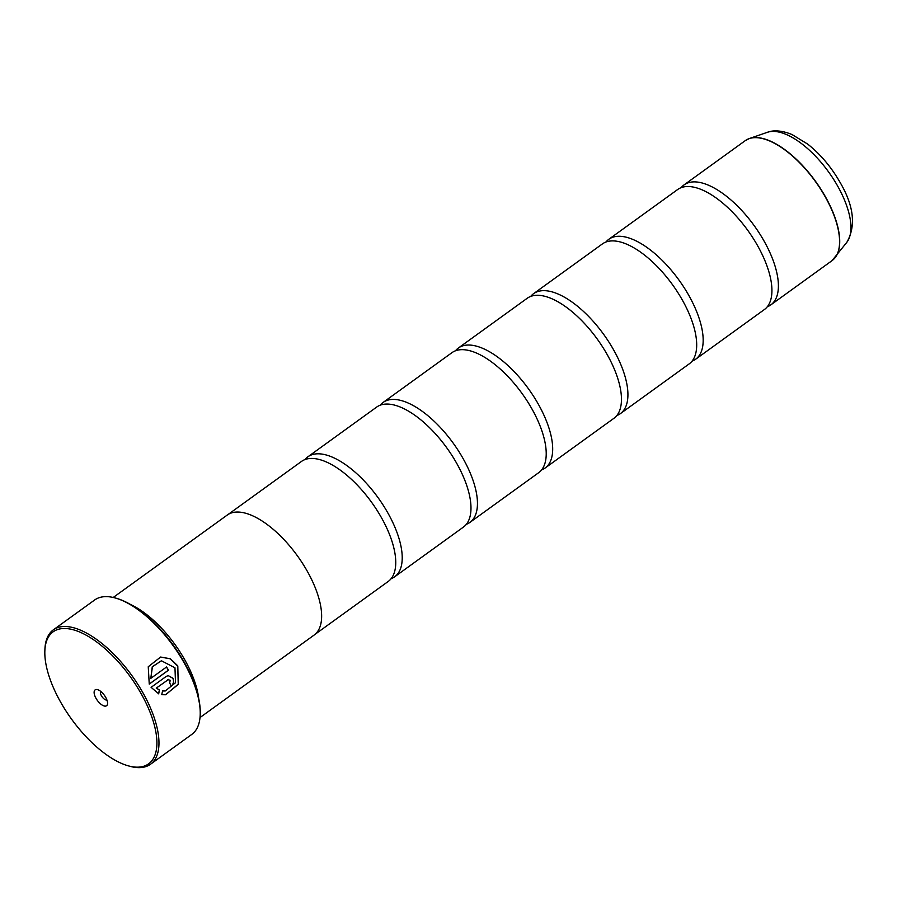 <?xml version="1.0" encoding="UTF-8"?>
<svg xmlns="http://www.w3.org/2000/svg" width="897" height="897" viewBox="0 0 897 897"><rect width="100%" height="100%" fill="white"/><g stroke="black" fill="none" stroke-linecap="round" stroke-linejoin="round"><path stroke-width="1.35" d="M681.171 187.641A74.036 32.931 54.1 0 1 684.086 184.872A74.036 32.931 54.1 0 1 763.627 240.284A74.036 32.931 54.1 0 1 770.826 304.879A74.036 32.931 54.1 0 1 767.283 306.774M605.935 242.033A74.036 32.931 54.1 0 1 608.85 239.264A74.036 32.931 54.1 0 1 688.391 294.665A74.036 32.931 54.1 0 1 695.59 359.271A74.036 32.931 54.1 0 1 692.047 361.155M530.699 296.414A74.036 32.931 54.1 0 1 533.614 293.644A74.036 32.931 54.1 0 1 613.144 349.045A74.036 32.931 54.1 0 1 620.354 413.652A74.036 32.931 54.1 0 1 616.811 415.546M455.463 350.794A74.036 32.931 54.1 0 1 458.367 348.025A74.036 32.931 54.1 0 1 537.908 403.437A74.036 32.931 54.1 0 1 545.118 468.032A74.036 32.931 54.1 0 1 541.575 469.927M380.227 405.186A74.036 32.931 54.1 0 1 383.131 402.417A74.036 32.931 54.1 0 1 462.673 457.818A74.036 32.931 54.1 0 1 469.882 522.424A74.036 32.931 54.1 0 1 466.339 524.308M304.991 459.567A74.036 32.931 54.1 0 1 307.895 456.797A74.036 32.931 54.1 0 1 387.437 512.198A74.036 32.931 54.1 0 1 394.646 576.805A74.036 32.931 54.1 0 1 391.103 578.7M160.518 657.053L170.217 658.802L177.808 666.236L178.223 684.198L165.743 694.727M162.57 690.982L165.239 690.959M174.971 667.805L175.509 682.707L165.317 690.948L162.581 690.937L161.718 694.682L165.496 694.76L178.279 684.389L177.729 665.809L170.318 658.757L160.597 657.041L148.252 666.751L149.25 684.108L168.513 670.182A82.928 36.889 -125.9 0 0 166.573 666.976L150.808 678.356L152.412 666.751L161.404 660.775L174.971 667.805M167.84 679.668L170.217 680.274L169.668 682.897A82.928 36.889 54.1 0 1 171.26 686.16C173.67 684.041 174.242 681.406 172.986 678.278L168.255 675.598L166.225 676.405L151.1 687.337L158.668 693.785L159.487 690.051L156.37 688.044L168.658 679.377L156.37 688.044M168.188 675.598L172.841 678.3C174.096 681.428 173.525 684.052 171.114 686.171M140.627 692.764A81.448 36.228 -125.9 0 0 80.349 632.307A81.448 36.228 -125.9 0 0 44.85 651.076A81.448 36.228 -125.9 0 0 61.063 702.878A81.448 36.228 -125.9 0 0 127.666 765.657A81.448 36.228 -125.9 0 0 140.627 692.764M44.85 651.076L44.906 649.45A82.928 36.889 54.1 0 1 53.338 629.84A82.928 36.889 54.1 0 1 142.421 691.901A82.928 36.889 54.1 0 1 150.494 764.255A82.928 36.889 54.1 0 1 129.235 766.105L127.666 765.657M96.069 698.427A9.777 4.35 -125.9 0 0 103.301 705.681A9.777 4.35 -125.9 0 0 107.562 703.439A9.777 4.35 -125.9 0 0 105.622 697.216A9.777 4.35 -125.9 0 0 97.627 689.681A9.777 4.35 -125.9 0 0 96.069 698.427M100.711 691.396A5.326 2.366 -125.9 0 0 101.462 695.825A5.326 2.366 -125.9 0 0 106.9 699.963M115.87 598.153L116.812 598.422A82.031 36.485 54.1 0 1 183.907 661.65A82.031 36.485 54.1 0 1 200.233 713.833L200.199 714.808A82.928 36.889 -125.9 0 0 183.694 662.064A82.928 36.889 -125.9 0 0 115.87 598.153A82.928 36.889 -125.9 0 0 94.611 600.015L53.338 629.84M130.771 604.623A74.081 32.954 54.1 0 1 184.322 659.037A74.081 32.954 54.1 0 1 198.73 698.64M608.85 239.264L677.639 189.536A74.036 32.931 54.1 0 1 701.891 189.772A74.036 32.931 54.1 0 1 757.169 244.937A74.036 32.931 54.1 0 1 771.756 286.435A74.036 32.931 54.1 0 1 764.379 309.543L695.59 359.271M200.02 717.544L314.062 635.11A74.081 32.954 -125.9 0 0 306.852 570.47A74.081 32.954 -125.9 0 0 227.266 515.035L113.224 597.469M533.614 293.644L602.392 243.917A74.036 32.931 54.1 0 1 626.655 244.163A74.036 32.931 54.1 0 1 681.933 299.329A74.036 32.931 54.1 0 1 696.521 340.826A74.036 32.931 54.1 0 1 689.143 363.924L620.354 413.652M458.367 348.025L527.156 298.309A74.036 32.931 54.1 0 1 551.42 298.544A74.036 32.931 54.1 0 1 606.697 353.71A74.036 32.931 54.1 0 1 621.285 395.207A74.036 32.931 54.1 0 1 613.907 418.316L545.118 468.032M383.131 402.417L451.92 352.689A74.036 32.931 54.1 0 1 476.172 352.925A74.036 32.931 54.1 0 1 531.461 408.09A74.036 32.931 54.1 0 1 546.049 449.588A74.036 32.931 54.1 0 1 538.671 472.697L469.882 522.424M307.895 456.797L376.684 407.07A74.036 32.931 54.1 0 1 400.937 407.316A74.036 32.931 54.1 0 1 456.225 462.482A74.036 32.931 54.1 0 1 470.813 503.979A74.036 32.931 54.1 0 1 463.435 527.077L394.646 576.805M228.208 514.396L301.448 461.462A74.036 32.931 54.1 0 1 325.701 461.697A74.036 32.931 54.1 0 1 380.99 516.863A74.036 32.931 54.1 0 1 395.577 558.36A74.036 32.931 54.1 0 1 388.199 581.469L314.959 634.403M150.494 764.255L191.767 734.419A82.928 36.889 -125.9 0 0 200.199 714.808M156.224 688.066L159.487 690.051M159.341 690.062L158.522 693.807M166.461 667.043A82.928 36.889 54.1 0 1 168.367 670.205L168.513 670.182M168.367 670.205L149.227 684.041M161.404 660.775L152.266 666.763L150.808 678.356M770.826 304.879L832.012 260.657A74.036 32.931 -125.9 0 0 824.803 196.062A74.036 32.931 -125.9 0 0 745.261 140.65L749.387 138.519A74.014 32.92 54.1 0 1 824.96 195.938A74.014 32.92 54.1 0 1 835.32 257.417A74.014 32.92 54.1 0 1 833.739 259.199M747.19 139.472A74.014 32.92 54.1 0 1 749.387 138.519L767.384 132.308C771.375 130.67 779.796 129.437 792.141 134.606L807.692 144.103C820.273 154.071 830.958 166.651 839.76 181.856C853.832 205.604 856.209 225.741 846.869 242.268A68.452 30.453 -125.9 0 0 837.282 185.41A68.452 30.453 -125.9 0 0 767.384 132.308M745.261 140.65L684.086 184.872M846.869 242.268L832.012 260.657"/></g></svg>
